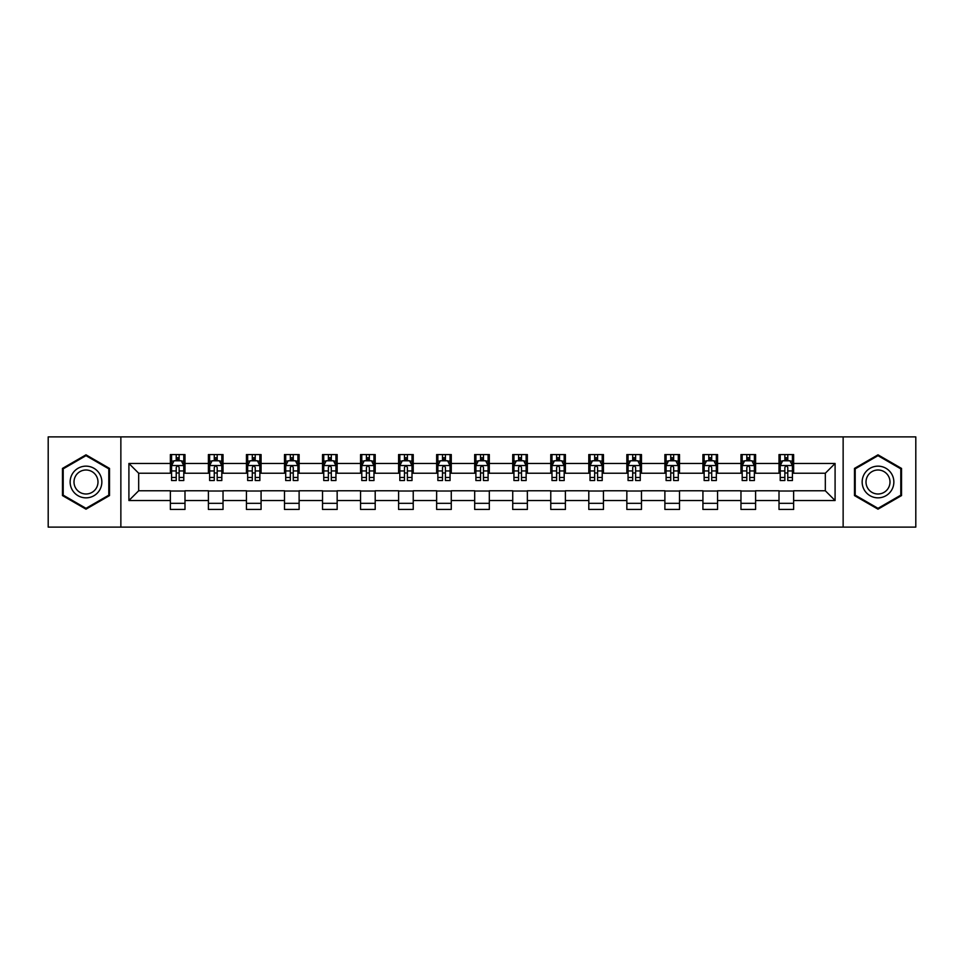 <?xml version="1.0" encoding="UTF-8"?>
<svg xmlns="http://www.w3.org/2000/svg" width="964" height="964" viewBox="0 0 964 964"><rect width="100%" height="100%" fill="white"/><g stroke="black" fill="none" stroke-linecap="round" stroke-linejoin="round"><path stroke-width="1.45" d="M843.139 527.115L915.8 527.115L915.8 436.885L843.139 436.885L843.139 527.115L120.862 527.115L120.862 436.885L48.2 436.885L48.2 527.115L120.862 527.115M843.139 436.885L120.862 436.885M793.637 463.467L793.637 454.562L779.008 454.562L779.008 463.467L755.595 463.467L755.595 454.562L740.967 454.562L740.967 463.467L717.553 463.467L717.553 454.562L702.925 454.562L702.925 463.467L679.512 463.467L679.512 454.562L664.883 454.562L664.883 463.467L641.47 463.467L641.47 454.562L626.841 454.562L626.841 463.467L603.44 463.467L603.44 454.562L588.799 454.562L588.799 463.467L565.398 463.467L565.398 454.562L550.769 454.562L550.769 463.467L527.356 463.467L527.356 454.562L512.728 454.562L512.728 463.467L489.314 463.467L489.314 454.562L474.686 454.562L474.686 463.467L451.273 463.467L451.273 454.562L436.644 454.562L436.644 463.467L413.231 463.467L413.231 454.562L398.602 454.562L398.602 463.467L375.201 463.467L375.201 454.562L360.56 454.562L360.56 463.467L337.159 463.467L337.159 454.562L322.53 454.562L322.53 463.467L299.117 463.467L299.117 454.562L284.488 454.562L284.488 463.467L261.075 463.467L261.075 454.562L246.447 454.562L246.447 463.467L223.033 463.467L223.033 454.562L208.405 454.562L208.405 463.467L184.992 463.467L184.992 454.562L170.363 454.562L170.363 463.467L128.911 463.467L128.911 500.533L138.671 490.772L170.363 490.772L170.363 509.438L184.992 509.438L184.992 490.772L208.405 490.772L208.405 509.438L223.033 509.438L223.033 490.772L246.447 490.772L246.447 509.438L261.075 509.438L261.075 490.772L284.488 490.772L284.488 509.438L299.117 509.438L299.117 490.772L322.53 490.772L322.53 509.438L337.159 509.438L337.159 490.772L360.56 490.772L360.56 509.438L375.201 509.438L375.201 490.772L398.602 490.772L398.602 509.438L413.231 509.438L413.231 490.772L436.644 490.772L436.644 509.438L451.273 509.438L451.273 490.772L474.686 490.772L474.686 509.438L489.314 509.438L489.314 490.772L512.728 490.772L512.728 509.438L527.356 509.438L527.356 490.772L550.769 490.772L550.769 509.438L565.398 509.438L565.398 490.772L588.799 490.772L588.799 509.438L603.44 509.438L603.44 490.772L626.841 490.772L626.841 509.438L641.47 509.438L641.47 490.772L664.883 490.772L664.883 509.438L679.512 509.438L679.512 490.772L702.925 490.772L702.925 509.438L717.553 509.438L717.553 490.772L740.967 490.772L740.967 509.438L755.595 509.438L755.595 490.772L779.008 490.772L779.008 509.438L793.637 509.438L793.637 490.772L825.329 490.772L825.329 473.228L793.637 473.228L793.637 463.467L835.089 463.467L835.089 500.533L793.637 500.533M779.008 500.533L755.595 500.533M740.967 500.533L717.553 500.533M702.925 500.533L679.512 500.533M664.883 500.533L641.47 500.533M626.841 500.533L603.44 500.533M588.799 500.533L565.398 500.533M550.769 500.533L527.356 500.533M512.728 500.533L489.314 500.533M474.686 500.533L451.273 500.533M436.644 500.533L413.231 500.533M398.602 500.533L375.201 500.533M360.56 500.533L337.159 500.533M322.53 500.533L299.117 500.533M284.488 500.533L261.075 500.533M246.447 500.533L223.033 500.533M208.405 500.533L184.992 500.533M170.363 500.533L128.911 500.533M779.008 463.467L779.008 473.228L755.595 473.228L755.595 463.467M740.967 463.467L740.967 473.228L717.553 473.228L717.553 463.467M702.925 463.467L702.925 473.228L679.512 473.228L679.512 463.467M664.883 463.467L664.883 473.228L641.47 473.228L641.47 463.467M626.841 463.467L626.841 473.228L603.44 473.228L603.44 463.467M588.799 463.467L588.799 473.228L565.398 473.228L565.398 463.467M550.769 463.467L550.769 473.228L527.356 473.228L527.356 463.467M512.728 463.467L512.728 473.228L489.314 473.228L489.314 463.467M474.686 463.467L474.686 473.228L451.273 473.228L451.273 463.467M436.644 463.467L436.644 473.228L413.231 473.228L413.231 463.467M398.602 463.467L398.602 473.228L375.201 473.228L375.201 463.467M360.56 463.467L360.56 473.228L337.159 473.228L337.159 463.467M322.53 463.467L322.53 473.228L299.117 473.228L299.117 463.467M284.488 463.467L284.488 473.228L261.075 473.228L261.075 463.467M246.447 463.467L246.447 473.228L223.033 473.228L223.033 463.467M208.405 463.467L208.405 473.228L184.992 473.228L184.992 463.467M170.363 463.467L170.363 473.228L138.671 473.228L128.911 463.467M138.671 473.228L138.671 490.772M835.089 500.533L825.329 490.772M825.329 473.228L835.089 463.467M170.363 460.659L171.58 460.659M176.219 460.659L179.147 460.659M183.775 460.659L184.992 460.659M170.363 472.975L171.58 472.975M176.219 472.975L179.147 472.975M183.775 472.975L184.992 472.975M170.363 491.025L184.992 491.025M170.363 503.341L184.992 503.341M208.405 491.025L223.033 491.025M208.405 503.341L223.033 503.341M208.405 460.659L209.622 460.659M214.261 460.659L217.189 460.659M221.816 460.659L223.033 460.659M208.405 472.975L209.622 472.975M214.261 472.975L217.189 472.975M221.816 472.975L223.033 472.975M246.447 491.025L261.075 491.025M246.447 503.341L261.075 503.341M246.447 460.659L247.664 460.659M252.303 460.659L255.219 460.659M259.858 460.659L261.075 460.659M246.447 472.975L247.664 472.975M252.303 472.975L255.219 472.975M259.858 472.975L261.075 472.975M284.488 491.025L299.117 491.025M284.488 503.341L299.117 503.341M284.488 460.659L285.706 460.659M290.333 460.659L293.261 460.659M297.9 460.659L299.117 460.659M284.488 472.975L285.706 472.975M290.333 472.975L293.261 472.975M297.9 472.975L299.117 472.975M322.53 491.025L337.159 491.025M322.53 503.341L337.159 503.341M322.53 460.659L323.747 460.659M328.375 460.659L331.303 460.659M335.942 460.659L337.159 460.659M322.53 472.975L323.747 472.975M328.375 472.975L331.303 472.975M335.942 472.975L337.159 472.975M360.56 491.025L375.201 491.025M360.56 503.341L375.201 503.341M360.56 460.659L361.789 460.659M366.416 460.659L369.345 460.659M373.972 460.659L375.201 460.659M360.56 472.975L361.789 472.975M366.416 472.975L369.345 472.975M373.972 472.975L375.201 472.975M398.602 491.025L413.231 491.025M398.602 503.341L413.231 503.341M398.602 460.659L399.819 460.659M404.458 460.659L407.386 460.659M412.014 460.659L413.231 460.659M398.602 472.975L399.819 472.975M404.458 472.975L407.386 472.975M412.014 472.975L413.231 472.975M436.644 491.025L451.273 491.025M436.644 503.341L451.273 503.341M436.644 460.659L437.861 460.659M442.5 460.659L445.428 460.659M450.055 460.659L451.273 460.659M436.644 472.975L437.861 472.975M442.5 472.975L445.428 472.975M450.055 472.975L451.273 472.975M474.686 491.025L489.314 491.025M474.686 503.341L489.314 503.341M474.686 460.659L475.903 460.659M480.542 460.659L483.458 460.659M488.097 460.659L489.314 460.659M474.686 472.975L475.903 472.975M480.542 472.975L483.458 472.975M488.097 472.975L489.314 472.975M512.728 491.025L527.356 491.025M512.728 503.341L527.356 503.341M512.728 460.659L513.945 460.659M518.572 460.659L521.5 460.659M526.139 460.659L527.356 460.659M512.728 472.975L513.945 472.975M518.572 472.975L521.5 472.975M526.139 472.975L527.356 472.975M550.769 491.025L565.398 491.025M550.769 503.341L565.398 503.341M550.769 460.659L551.986 460.659M556.614 460.659L559.542 460.659M564.181 460.659L565.398 460.659M550.769 472.975L551.986 472.975M556.614 472.975L559.542 472.975M564.181 472.975L565.398 472.975M588.799 491.025L603.44 491.025M588.799 503.341L603.44 503.341M588.799 460.659L590.028 460.659M594.655 460.659L597.584 460.659M602.211 460.659L603.44 460.659M588.799 472.975L590.028 472.975M594.655 472.975L597.584 472.975M602.211 472.975L603.44 472.975M626.841 491.025L641.47 491.025M626.841 503.341L641.47 503.341M626.841 460.659L628.058 460.659M632.697 460.659L635.625 460.659M640.253 460.659L641.47 460.659M626.841 472.975L628.058 472.975M632.697 472.975L635.625 472.975M640.253 472.975L641.47 472.975M664.883 491.025L679.512 491.025M664.883 503.341L679.512 503.341M664.883 460.659L666.1 460.659M670.739 460.659L673.667 460.659M678.294 460.659L679.512 460.659M664.883 472.975L666.1 472.975M670.739 472.975L673.667 472.975M678.294 472.975L679.512 472.975M702.925 491.025L717.553 491.025M702.925 503.341L717.553 503.341M702.925 460.659L704.142 460.659M708.781 460.659L711.697 460.659M716.336 460.659L717.553 460.659M702.925 472.975L704.142 472.975M708.781 472.975L711.697 472.975M716.336 472.975L717.553 472.975M740.967 491.025L755.595 491.025M740.967 503.341L755.595 503.341M740.967 460.659L742.184 460.659M746.811 460.659L749.739 460.659M754.378 460.659L755.595 460.659M740.967 472.975L742.184 472.975M746.811 472.975L749.739 472.975M754.378 472.975L755.595 472.975M779.008 491.025L793.637 491.025M779.008 503.341L793.637 503.341M779.008 460.659L780.225 460.659M784.853 460.659L787.781 460.659M792.42 460.659L793.637 460.659M779.008 472.975L780.225 472.975M784.853 472.975L787.781 472.975M792.42 472.975L793.637 472.975M86.001 509.173L109.522 495.58L109.522 468.42L86.001 454.827L62.467 468.42L62.467 495.58L86.001 509.173M901.533 468.42L877.999 454.827L854.478 468.42L854.478 495.58L877.999 509.173L901.533 495.58L901.533 468.42M179.147 457.743L176.219 457.743M183.775 477.481L179.147 477.481L179.147 480.542L183.775 480.542L183.775 465.66L181.34 460.78L174.026 460.78L171.58 465.66L171.58 480.542L176.219 480.542L176.219 477.481L171.58 477.481M171.58 465.66L171.58 454.562M183.775 465.66L183.775 454.562M176.219 460.78L176.219 454.562M179.147 454.562L179.147 460.78M179.147 477.481L179.147 467.492C178.171 465.612 177.195 465.612 176.219 467.492L176.219 477.481M99.726 489.929A15.846 15.846 0 0 0 93.918 468.275A15.846 15.846 0 0 0 72.264 474.071A15.846 15.846 0 0 0 78.072 495.725A15.846 15.846 0 0 0 99.726 489.929M96.388 488.001A12.002 12.002 0 0 0 92.002 471.613A12.002 12.002 0 0 0 75.602 475.999A12.002 12.002 0 0 0 80 492.387A12.002 12.002 0 0 0 96.388 488.001M63.202 495.159L63.202 468.841L86.001 455.671L108.799 468.841L108.799 495.159L86.001 508.329L63.202 495.159M877.999 466.154A15.846 15.846 0 0 0 862.153 482A15.846 15.846 0 0 0 877.999 497.846A15.846 15.846 0 0 0 893.857 482A15.846 15.846 0 0 0 877.999 466.154M877.999 469.998A12.002 12.002 0 0 0 866.009 482A12.002 12.002 0 0 0 877.999 494.002A12.002 12.002 0 0 0 890.001 482A12.002 12.002 0 0 0 877.999 469.998M900.798 495.159L877.999 508.329L855.201 495.159L855.201 468.841L877.999 455.671L900.798 468.841L900.798 495.159M217.189 457.743L214.261 457.743M221.816 477.481L217.189 477.481L217.189 480.542L221.816 480.542L221.816 465.66L219.382 460.78L212.068 460.78L209.622 465.66L209.622 480.542L214.261 480.542L214.261 477.481L209.622 477.481M209.622 465.66L209.622 454.562M221.816 465.66L221.816 454.562M214.261 460.78L214.261 454.562M217.189 454.562L217.189 460.78M217.189 477.481L217.189 467.492C216.213 465.612 215.237 465.612 214.261 467.492L214.261 477.481M255.219 457.743L252.303 457.743M259.858 477.481L255.219 477.481L255.219 480.542L259.858 480.542L259.858 465.66L257.424 460.78L250.098 460.78L247.664 465.66L247.664 480.542L252.303 480.542L252.303 477.481L247.664 477.481M247.664 465.66L247.664 454.562M259.858 465.66L259.858 454.562M252.303 460.78L252.303 454.562M255.219 454.562L255.219 460.78M255.219 477.481L255.219 467.492C254.255 465.612 253.279 465.612 252.303 467.492L252.303 477.481M293.261 457.743L290.333 457.743M297.9 477.481L293.261 477.481L293.261 480.542L297.9 480.542L297.9 465.66L295.454 460.78L288.14 460.78L285.706 465.66L285.706 480.542L290.333 480.542L290.333 477.481L285.706 477.481M285.706 465.66L285.706 454.562M297.9 465.66L297.9 454.562M290.333 460.78L290.333 454.562M293.261 454.562L293.261 460.78M293.261 477.481L293.261 467.492C292.285 465.612 291.309 465.612 290.333 467.492L290.333 477.481M331.303 457.743L328.375 457.743M335.942 477.481L331.303 477.481L331.303 480.542L335.942 480.542L335.942 465.66L333.496 460.78L326.181 460.78L323.747 465.66L323.747 480.542L328.375 480.542L328.375 477.481L323.747 477.481M323.747 465.66L323.747 454.562M335.942 465.66L335.942 454.562M328.375 460.78L328.375 454.562M331.303 454.562L331.303 460.78M331.303 477.481L331.303 467.492C330.327 465.612 329.351 465.612 328.375 467.492L328.375 477.481M369.345 457.743L366.416 457.743M373.972 477.481L369.345 477.481L369.345 480.542L373.972 480.542L373.972 465.66L371.538 460.78L364.223 460.78L361.789 465.66L361.789 480.542L366.416 480.542L366.416 477.481L361.789 477.481M361.789 465.66L361.789 454.562M373.972 465.66L373.972 454.562M366.416 460.78L366.416 454.562M369.345 454.562L369.345 460.78M369.345 477.481L369.345 467.492C368.368 465.612 367.392 465.612 366.416 467.492L366.416 477.481M407.386 457.743L404.458 457.743M412.014 477.481L407.386 477.481L407.386 480.542L412.014 480.542L412.014 465.66L409.579 460.78L402.265 460.78L399.819 465.66L399.819 480.542L404.458 480.542L404.458 477.481L399.819 477.481M399.819 465.66L399.819 454.562M412.014 465.66L412.014 454.562M404.458 460.78L404.458 454.562M407.386 454.562L407.386 460.78M407.386 477.481L407.386 467.492C406.41 465.612 405.434 465.612 404.458 467.492L404.458 477.481M445.428 457.743L442.5 457.743M450.055 477.481L445.428 477.481L445.428 480.542L450.055 480.542L450.055 465.66L447.621 460.78L440.307 460.78L437.861 465.66L437.861 480.542L442.5 480.542L442.5 477.481L437.861 477.481M437.861 465.66L437.861 454.562M450.055 465.66L450.055 454.562M442.5 460.78L442.5 454.562M445.428 454.562L445.428 460.78M445.428 477.481L445.428 467.492C444.452 465.612 443.476 465.612 442.5 467.492L442.5 477.481M483.458 457.743L480.542 457.743M488.097 477.481L483.458 477.481L483.458 480.542L488.097 480.542L488.097 465.66L485.663 460.78L478.337 460.78L475.903 465.66L475.903 480.542L480.542 480.542L480.542 477.481L475.903 477.481M475.903 465.66L475.903 454.562M488.097 465.66L488.097 454.562M480.542 460.78L480.542 454.562M483.458 454.562L483.458 460.78M483.458 477.481L483.458 467.492C482.494 465.612 481.518 465.612 480.542 467.492L480.542 477.481M521.5 457.743L518.572 457.743M526.139 477.481L521.5 477.481L521.5 480.542L526.139 480.542L526.139 465.66L523.693 460.78L516.379 460.78L513.945 465.66L513.945 480.542L518.572 480.542L518.572 477.481L513.945 477.481M513.945 465.66L513.945 454.562M526.139 465.66L526.139 454.562M518.572 460.78L518.572 454.562M521.5 454.562L521.5 460.78M521.5 477.481L521.5 467.492C520.524 465.612 519.548 465.612 518.572 467.492L518.572 477.481M559.542 457.743L556.614 457.743M564.181 477.481L559.542 477.481L559.542 480.542L564.181 480.542L564.181 465.66L561.735 460.78L554.421 460.78L551.986 465.66L551.986 480.542L556.614 480.542L556.614 477.481L551.986 477.481M551.986 465.66L551.986 454.562M564.181 465.66L564.181 454.562M556.614 460.78L556.614 454.562M559.542 454.562L559.542 460.78M559.542 477.481L559.542 467.492C558.566 465.612 557.59 465.612 556.614 467.492L556.614 477.481M597.584 457.743L594.655 457.743M602.211 477.481L597.584 477.481L597.584 480.542L602.211 480.542L602.211 465.66L599.777 460.78L592.462 460.78L590.028 465.66L590.028 480.542L594.655 480.542L594.655 477.481L590.028 477.481M590.028 465.66L590.028 454.562M602.211 465.66L602.211 454.562M594.655 460.78L594.655 454.562M597.584 454.562L597.584 460.78M597.584 477.481L597.584 467.492C596.608 465.612 595.632 465.612 594.655 467.492L594.655 477.481M635.625 457.743L632.697 457.743M640.253 477.481L635.625 477.481L635.625 480.542L640.253 480.542L640.253 465.66L637.819 460.78L630.504 460.78L628.058 465.66L628.058 480.542L632.697 480.542L632.697 477.481L628.058 477.481M628.058 465.66L628.058 454.562M640.253 465.66L640.253 454.562M632.697 460.78L632.697 454.562M635.625 454.562L635.625 460.78M635.625 477.481L635.625 467.492C634.649 465.612 633.673 465.612 632.697 467.492L632.697 477.481M673.667 457.743L670.739 457.743M678.294 477.481L673.667 477.481L673.667 480.542L678.294 480.542L678.294 465.66L675.86 460.78L668.546 460.78L666.1 465.66L666.1 480.542L670.739 480.542L670.739 477.481L666.1 477.481M666.1 465.66L666.1 454.562M678.294 465.66L678.294 454.562M670.739 460.78L670.739 454.562M673.667 454.562L673.667 460.78M673.667 477.481L673.667 467.492C672.691 465.612 671.715 465.612 670.739 467.492L670.739 477.481M711.697 457.743L708.781 457.743M716.336 477.481L711.697 477.481L711.697 480.542L716.336 480.542L716.336 465.66L713.902 460.78L706.576 460.78L704.142 465.66L704.142 480.542L708.781 480.542L708.781 477.481L704.142 477.481M704.142 465.66L704.142 454.562M716.336 465.66L716.336 454.562M708.781 460.78L708.781 454.562M711.697 454.562L711.697 460.78M711.697 477.481L711.697 467.492C710.733 465.612 709.757 465.612 708.781 467.492L708.781 477.481M749.739 457.743L746.811 457.743M754.378 477.481L749.739 477.481L749.739 480.542L754.378 480.542L754.378 465.66L751.932 460.78L744.618 460.78L742.184 465.66L742.184 480.542L746.811 480.542L746.811 477.481L742.184 477.481M742.184 465.66L742.184 454.562M754.378 465.66L754.378 454.562M746.811 460.78L746.811 454.562M749.739 454.562L749.739 460.78M749.739 477.481L749.739 467.492C748.763 465.612 747.787 465.612 746.811 467.492L746.811 477.481M787.781 457.743L784.853 457.743M792.42 477.481L787.781 477.481L787.781 480.542L792.42 480.542L792.42 465.66L789.974 460.78L782.66 460.78L780.225 465.66L780.225 480.542L784.853 480.542L784.853 477.481L780.225 477.481M780.225 465.66L780.225 454.562M792.42 465.66L792.42 454.562M784.853 460.78L784.853 454.562M787.781 454.562L787.781 460.78M787.781 477.481L787.781 467.492C786.805 465.612 785.829 465.612 784.853 467.492L784.853 477.481M183.714 465.54L171.652 465.54M171.58 461.081L173.882 461.081M181.485 461.081L183.775 461.081M176.219 470.938L171.58 470.938M183.775 470.938L179.147 470.938M179.147 459.286L176.219 459.286M221.756 465.54L209.682 465.54M209.622 461.081L211.923 461.081M219.527 461.081L221.816 461.081M214.261 470.938L209.622 470.938M221.816 470.938L217.189 470.938M217.189 459.286L214.261 459.286M259.798 465.54L247.724 465.54M247.664 461.081L249.953 461.081M257.569 461.081L259.858 461.081M252.303 470.938L247.664 470.938M259.858 470.938L255.219 470.938M255.219 459.286L252.303 459.286M297.84 465.54L285.766 465.54M285.706 461.081L287.995 461.081M295.611 461.081L297.9 461.081M290.333 470.938L285.706 470.938M297.9 470.938L293.261 470.938M293.261 459.286L290.333 459.286M335.882 465.54L323.808 465.54M323.747 461.081L326.037 461.081M333.64 461.081L335.942 461.081M328.375 470.938L323.747 470.938M335.942 470.938L331.303 470.938M331.303 459.286L328.375 459.286M373.912 465.54L361.849 465.54M361.789 461.081L364.079 461.081M371.682 461.081L373.972 461.081M366.416 470.938L361.789 470.938M373.972 470.938L369.345 470.938M369.345 459.286L366.416 459.286M411.953 465.54L399.879 465.54M399.819 461.081L402.121 461.081M409.724 461.081L412.014 461.081M404.458 470.938L399.819 470.938M412.014 470.938L407.386 470.938M407.386 459.286L404.458 459.286M449.995 465.54L437.921 465.54M437.861 461.081L440.15 461.081M447.766 461.081L450.055 461.081M442.5 470.938L437.861 470.938M450.055 470.938L445.428 470.938M445.428 459.286L442.5 459.286M488.037 465.54L475.963 465.54M475.903 461.081L478.192 461.081M485.808 461.081L488.097 461.081M480.542 470.938L475.903 470.938M488.097 470.938L483.458 470.938M483.458 459.286L480.542 459.286M526.079 465.54L514.005 465.54M513.945 461.081L516.234 461.081M523.85 461.081L526.139 461.081M518.572 470.938L513.945 470.938M526.139 470.938L521.5 470.938M521.5 459.286L518.572 459.286M564.121 465.54L552.047 465.54M551.986 461.081L554.276 461.081M561.879 461.081L564.181 461.081M556.614 470.938L551.986 470.938M564.181 470.938L559.542 470.938M559.542 459.286L556.614 459.286M602.151 465.54L590.089 465.54M590.028 461.081L592.318 461.081M599.921 461.081L602.211 461.081M594.655 470.938L590.028 470.938M602.211 470.938L597.584 470.938M597.584 459.286L594.655 459.286M640.192 465.54L628.118 465.54M628.058 461.081L630.36 461.081M637.963 461.081L640.253 461.081M632.697 470.938L628.058 470.938M640.253 470.938L635.625 470.938M635.625 459.286L632.697 459.286M678.234 465.54L666.16 465.54M666.1 461.081L668.389 461.081M676.005 461.081L678.294 461.081M670.739 470.938L666.1 470.938M678.294 470.938L673.667 470.938M673.667 459.286L670.739 459.286M716.276 465.54L704.202 465.54M704.142 461.081L706.431 461.081M714.047 461.081L716.336 461.081M708.781 470.938L704.142 470.938M716.336 470.938L711.697 470.938M711.697 459.286L708.781 459.286M754.318 465.54L742.244 465.54M742.184 461.081L744.473 461.081M752.077 461.081L754.378 461.081M746.811 470.938L742.184 470.938M754.378 470.938L749.739 470.938M749.739 459.286L746.811 459.286M792.348 465.54L780.286 465.54M780.225 461.081L782.515 461.081M790.119 461.081L792.42 461.081M784.853 470.938L780.225 470.938M792.42 470.938L787.781 470.938M787.781 459.286L784.853 459.286"/></g></svg>
